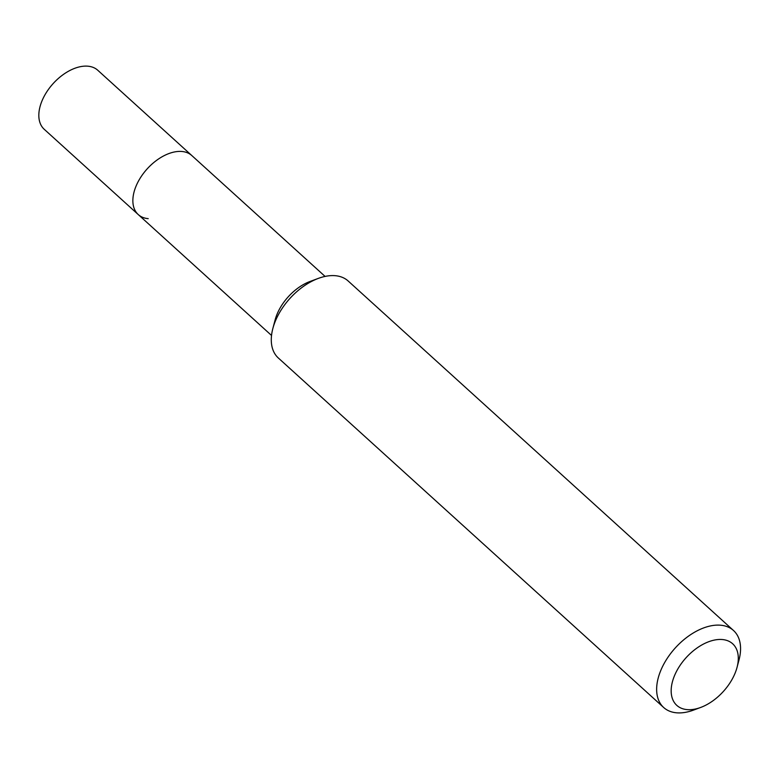 <?xml version="1.0" encoding="UTF-8"?>
<svg xmlns="http://www.w3.org/2000/svg" width="779" height="779" viewBox="0 0 779 779"><rect width="100%" height="100%" fill="white"/><g stroke="black" fill="none" stroke-linecap="round" stroke-linejoin="round"><path stroke-width="1.17" d="M325.077 276.418L97.765 70.246A39.846 24.091 132.2 0 0 87.813 66.186A39.846 24.091 132.2 0 0 47.821 90.296A39.846 24.091 132.2 0 0 44.228 129.285L138.263 214.576A39.846 24.091 -47.8 0 1 141.856 175.587A39.846 24.091 -47.8 0 1 181.848 151.477A39.846 24.091 -47.8 0 1 191.8 155.547A39.846 24.091 132.2 0 0 181.848 151.477A39.846 24.091 132.2 0 0 141.856 175.587A39.846 24.091 132.2 0 0 138.263 214.576A39.846 24.091 -47.8 0 0 148.214 218.646M272.845 328.534L275.114 319.935A39.846 24.091 -47.8 0 1 309.974 281.501L318.309 278.405A51.979 31.423 132.2 0 0 272.845 328.534A51.979 31.423 132.2 0 0 278.327 357.989L663.679 707.507A51.979 31.423 -47.8 0 1 668.372 656.658A51.979 31.423 -47.8 0 1 720.536 625.206A51.979 31.423 -47.8 0 1 733.516 630.513A51.979 31.423 -47.8 0 1 738.998 659.979L737.051 667.34A41.579 25.142 -47.8 0 1 700.681 707.449A41.579 25.142 -47.8 0 1 687.185 709.62A41.579 25.142 -47.8 0 1 676.114 672.16A41.579 25.142 -47.8 0 1 722.279 639.53A41.579 25.142 -47.8 0 1 737.051 667.34M733.516 630.513L348.164 280.995A51.979 31.423 132.2 0 0 335.184 275.688A51.979 31.423 132.2 0 0 318.309 278.405M700.681 707.449L693.534 710.097A51.979 31.423 -47.8 0 1 676.669 712.814A51.979 31.423 -47.8 0 1 663.679 707.507M271.53 335.457L138.263 214.576"/></g></svg>
